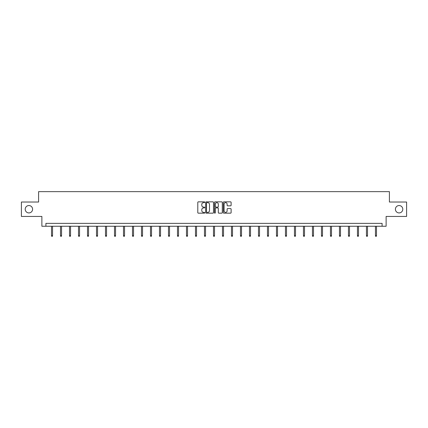 <?xml version="1.0" encoding="UTF-8"?>
<svg xmlns="http://www.w3.org/2000/svg" width="428" height="428" viewBox="0 0 428 428"><rect width="100%" height="100%" fill="white"/><g stroke="black" fill="none" stroke-linecap="round" stroke-linejoin="round"><path stroke-width="0.64" d="M204.771 202.241A0.396 0.396 0 0 0 204.375 201.845L198.357 201.845A0.567 0.567 0 0 0 197.795 202.412L197.795 212.598A0.567 0.567 0 0 0 198.357 213.165L204.375 213.165A0.396 0.396 0 0 0 204.771 212.769A0.396 0.396 0 0 0 204.375 212.374L203.594 212.374A1.814 1.814 0 0 1 201.786 210.56L201.786 209.715A1.814 1.814 0 0 1 203.594 207.901L204.375 207.901A0.396 0.396 0 0 0 204.771 207.505A0.396 0.396 0 0 0 204.375 207.109L203.594 207.109A1.814 1.814 0 0 1 201.786 205.296L201.786 204.45A1.814 1.814 0 0 1 203.594 202.637L204.375 202.637A0.396 0.396 0 0 0 204.771 202.241M395.408 209.233A3.692 3.692 0 0 0 399.099 212.925A3.692 3.692 0 0 0 402.791 209.233A3.692 3.692 0 0 0 399.099 205.542A3.692 3.692 0 0 0 395.408 209.233M25.209 209.233A3.692 3.692 0 0 0 28.901 212.925A3.692 3.692 0 0 0 32.592 209.233A3.692 3.692 0 0 0 28.901 205.542A3.692 3.692 0 0 0 25.209 209.233M230.548 205.836A0.567 0.567 0 0 0 231.115 205.269L231.115 202.412A0.567 0.567 0 0 0 230.548 201.845L223.865 201.845A0.567 0.567 0 0 0 223.298 202.412L223.298 212.598A0.567 0.567 0 0 0 223.865 213.165L230.548 213.165A0.567 0.567 0 0 0 231.115 212.598L231.115 209.148A0.567 0.567 0 0 0 230.548 208.58L227.685 208.58A0.567 0.567 0 0 0 227.124 209.148L227.124 210.86A1.514 1.514 0 0 1 225.609 212.374A1.514 1.514 0 0 1 224.09 210.86L224.09 204.151A1.514 1.514 0 0 1 225.609 202.637A1.514 1.514 0 0 1 227.124 204.151L227.124 205.269A0.567 0.567 0 0 0 227.685 205.836L230.548 205.836M382.086 226.251L386.126 226.251L386.126 216.445L406.6 216.445L406.6 202.027L389.41 202.027L389.41 191.642L38.59 191.642L38.59 202.027L21.4 202.027L21.4 216.445L41.874 216.445L41.874 226.251L382.086 226.251L382.086 223.368L45.914 223.368L45.914 226.251M213.502 202.412A0.567 0.567 0 0 0 212.941 201.845L206.259 201.845A0.567 0.567 0 0 0 205.691 202.412L205.691 212.598A0.567 0.567 0 0 0 206.259 213.165L212.941 213.165A0.567 0.567 0 0 0 213.502 212.598L213.502 202.412M215.059 201.845L221.741 201.845A0.567 0.567 0 0 1 222.309 202.412L222.309 212.598A0.567 0.567 0 0 1 221.741 213.165L218.885 213.165A0.567 0.567 0 0 1 218.317 212.598L218.317 208.468A0.567 0.567 0 0 0 217.75 207.901L215.856 207.901A0.567 0.567 0 0 0 215.289 208.468L215.289 212.769A0.396 0.396 0 0 1 214.893 213.165A0.396 0.396 0 0 1 214.498 212.769L214.498 202.412A0.567 0.567 0 0 1 215.059 201.845M206.879 202.637A0.396 0.396 0 0 0 206.483 203.032L206.483 211.978A0.396 0.396 0 0 0 206.879 212.374L207.703 212.374A1.814 1.814 0 0 0 209.511 210.56L209.511 204.45A1.814 1.814 0 0 0 207.703 202.637L206.879 202.637M218.317 204.177A1.514 1.514 0 0 0 216.803 202.663A1.514 1.514 0 0 0 215.289 204.177L215.289 206.542A0.567 0.567 0 0 0 215.856 207.109L217.75 207.109A0.567 0.567 0 0 0 218.317 206.542L218.317 204.177M52.548 235.609L52.318 236.358L51.74 236.358L51.51 235.609L52.548 235.609L52.548 226.251M51.51 235.609L51.51 226.251M61.546 235.609L61.316 236.358L60.739 236.358L60.508 235.609L61.546 235.609L61.546 226.251M60.508 235.609L60.508 226.251M70.545 235.609L70.315 236.358L69.737 236.358L69.507 235.609L70.545 235.609L70.545 226.251M69.507 235.609L69.507 226.251M79.544 235.609L79.314 236.358L78.736 236.358L78.506 235.609L79.544 235.609L79.544 226.251M78.506 235.609L78.506 226.251M88.543 235.609L88.312 236.358L87.735 236.358L87.505 235.609L88.543 235.609L88.543 226.251M87.505 235.609L87.505 226.251M97.541 235.609L97.311 236.358L96.733 236.358L96.503 235.609L97.541 235.609L97.541 226.251M96.503 235.609L96.503 226.251M106.54 235.609L106.31 236.358L105.732 236.358L105.502 235.609L106.54 235.609L106.54 226.251M105.502 235.609L105.502 226.251M115.539 235.609L115.309 236.358L114.731 236.358L114.501 235.609L115.539 235.609L115.539 226.251M114.501 235.609L114.501 226.251M124.537 235.609L124.307 236.358L123.729 236.358L123.499 235.609L124.537 235.609L124.537 226.251M123.499 235.609L123.499 226.251M133.536 235.609L133.301 236.358L132.728 236.358L132.493 235.609L133.536 235.609L133.536 226.251M132.493 235.609L132.493 226.251M142.535 235.609L142.299 236.358L141.727 236.358L141.491 235.609L142.535 235.609L142.535 226.251M141.491 235.609L141.491 226.251M151.528 235.609L151.298 236.358L150.726 236.358L150.49 235.609L151.528 235.609L151.528 226.251M150.49 235.609L150.49 226.251M160.527 235.609L160.297 236.358L159.719 236.358L159.489 235.609L160.527 235.609L160.527 226.251M159.489 235.609L159.489 226.251M169.525 235.609L169.295 236.358L168.718 236.358L168.488 235.609L169.525 235.609L169.525 226.251M168.488 235.609L168.488 226.251M178.524 235.609L178.294 236.358L177.716 236.358L177.486 235.609L178.524 235.609L178.524 226.251M177.486 235.609L177.486 226.251M187.523 235.609L187.293 236.358L186.715 236.358L186.485 235.609L187.523 235.609L187.523 226.251M186.485 235.609L186.485 226.251M196.522 235.609L196.292 236.358L195.714 236.358L195.484 235.609L196.522 235.609L196.522 226.251M195.484 235.609L195.484 226.251M205.52 235.609L205.29 236.358L204.712 236.358L204.482 235.609L205.52 235.609L205.52 226.251M204.482 235.609L204.482 226.251M214.519 235.609L214.289 236.358L213.711 236.358L213.481 235.609L214.519 235.609L214.519 226.251M213.481 235.609L213.481 226.251M223.518 235.609L223.288 236.358L222.71 236.358L222.48 235.609L223.518 235.609L223.518 226.251M222.48 235.609L222.48 226.251M232.516 235.609L232.286 236.358L231.709 236.358L231.478 235.609L232.516 235.609L232.516 226.251M231.478 235.609L231.478 226.251M241.515 235.609L241.285 236.358L240.707 236.358L240.477 235.609L241.515 235.609L241.515 226.251M240.477 235.609L240.477 226.251M250.514 235.609L250.284 236.358L249.706 236.358L249.476 235.609L250.514 235.609L250.514 226.251M249.476 235.609L249.476 226.251M259.512 235.609L259.282 236.358L258.705 236.358L258.475 235.609L259.512 235.609L259.512 226.251M258.475 235.609L258.475 226.251M268.511 235.609L268.281 236.358L267.703 236.358L267.473 235.609L268.511 235.609L268.511 226.251M267.473 235.609L267.473 226.251M277.51 235.609L277.274 236.358L276.702 236.358L276.472 235.609L277.51 235.609L277.51 226.251M276.472 235.609L276.472 226.251M286.509 235.609L286.273 236.358L285.701 236.358L285.465 235.609L286.509 235.609L286.509 226.251M285.465 235.609L285.465 226.251M295.507 235.609L295.272 236.358L294.699 236.358L294.464 235.609L295.507 235.609L295.507 226.251M294.464 235.609L294.464 226.251M304.501 235.609L304.271 236.358L303.693 236.358L303.463 235.609L304.501 235.609L304.501 226.251M303.463 235.609L303.463 226.251M313.499 235.609L313.269 236.358L312.691 236.358L312.461 235.609L313.499 235.609L313.499 226.251M312.461 235.609L312.461 226.251M322.498 235.609L322.268 236.358L321.69 236.358L321.46 235.609L322.498 235.609L322.498 226.251M321.46 235.609L321.46 226.251M331.497 235.609L331.267 236.358L330.689 236.358L330.459 235.609L331.497 235.609L331.497 226.251M330.459 235.609L330.459 226.251M340.495 235.609L340.265 236.358L339.688 236.358L339.458 235.609L340.495 235.609L340.495 226.251M339.458 235.609L339.458 226.251M349.494 235.609L349.264 236.358L348.686 236.358L348.456 235.609L349.494 235.609L349.494 226.251M348.456 235.609L348.456 226.251M358.493 235.609L358.263 236.358L357.685 236.358L357.455 235.609L358.493 235.609L358.493 226.251M357.455 235.609L357.455 226.251M367.492 235.609L367.261 236.358L366.684 236.358L366.454 235.609L367.492 235.609L367.492 226.251M366.454 235.609L366.454 226.251M376.49 235.609L376.26 236.358L375.682 236.358L375.452 235.609L376.49 235.609L376.49 226.251M375.452 235.609L375.452 226.251"/></g></svg>
